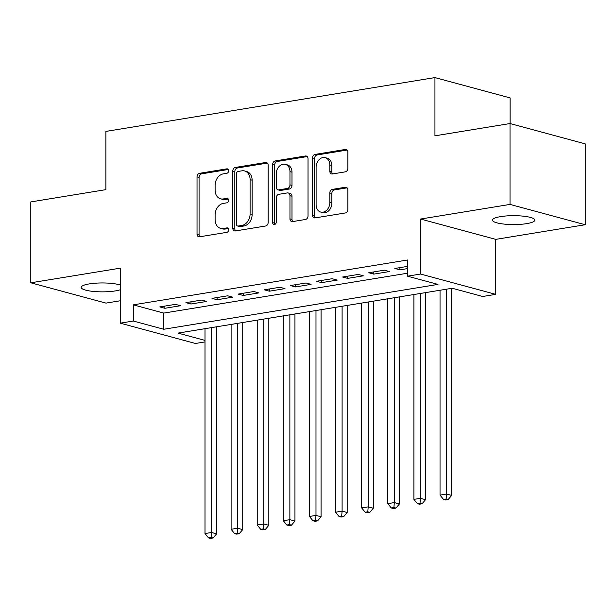 <?xml version="1.0" encoding="UTF-8"?>
<svg xmlns="http://www.w3.org/2000/svg" width="616" height="616" viewBox="0 0 616 616"><rect width="100%" height="100%" fill="white"/><g stroke="black" fill="none" stroke-linecap="round" stroke-linejoin="round"><path stroke-width="0.92" d="M228.628 170.771A2.272 1.756 -74.9 0 0 227.427 168.869A2.272 1.756 -74.9 0 0 226.834 168.838L199.599 173.296A3.249 2.502 -74.9 0 0 197.035 176.892L197.035 234.049A3.249 2.502 -74.9 0 0 198.752 236.76A3.249 2.502 -74.9 0 0 199.599 236.798L226.834 232.347A2.272 1.756 -74.9 0 0 228.628 229.83A2.272 1.756 -74.9 0 0 227.427 227.928A2.272 1.756 -74.9 0 0 226.834 227.905L223.308 228.474A10.395 8.023 -74.9 0 1 220.597 228.351A10.395 8.023 -74.9 0 1 215.107 219.658L215.107 214.899A10.395 8.023 -74.9 0 1 223.308 203.395L226.834 202.818A2.272 1.756 -74.9 0 0 228.628 200.3A2.272 1.756 -74.9 0 0 227.427 198.398A2.272 1.756 -74.9 0 0 226.834 198.367L223.308 198.945A10.395 8.023 -74.9 0 1 220.597 198.822A10.395 8.023 -74.9 0 1 215.107 190.128L215.107 185.362A10.395 8.023 -74.9 0 1 223.308 173.866L226.834 173.288A2.272 1.756 -74.9 0 0 228.628 170.771M500.654 216.609A21.175 4.451 180 0 0 492.484 220.128A21.175 4.451 180 0 0 504.358 224.124A21.175 4.451 180 0 0 526.665 223.639A21.175 4.451 180 0 0 534.834 220.128A21.175 4.451 180 0 0 522.961 216.124A21.175 4.451 180 0 0 500.654 216.609M120.243 285.023A21.175 4.451 180 0 0 89.335 283.891A21.175 4.451 180 0 0 81.166 287.403A21.175 4.451 180 0 0 93.039 291.399A21.175 4.451 180 0 0 115.346 290.914A21.175 4.451 180 0 0 120.243 289.782M345.33 171.849A3.249 2.502 -74.9 0 0 347.894 168.253L347.894 152.214A3.249 2.502 -74.9 0 0 346.177 149.503A3.249 2.502 -74.9 0 0 345.33 149.457L315.076 154.408A3.249 2.502 -74.9 0 0 312.512 158.004L312.512 215.153A3.249 2.502 -74.9 0 0 314.229 217.871A3.249 2.502 -74.9 0 0 315.076 217.91L345.33 212.967A3.249 2.502 -74.9 0 0 347.894 209.371L347.894 190.005A3.249 2.502 -74.9 0 0 346.177 187.287A3.249 2.502 -74.9 0 0 345.33 187.249L332.386 189.366A3.249 2.502 -74.9 0 0 329.822 192.954L329.822 202.564A8.686 6.707 -74.9 0 1 320.697 212.073A8.686 6.707 -74.9 0 1 316.108 204.805L316.108 167.182A8.686 6.707 -74.9 0 1 325.225 157.673A8.686 6.707 -74.9 0 1 329.822 164.934L329.822 171.209A3.249 2.502 -74.9 0 0 331.531 173.92A3.249 2.502 -74.9 0 0 332.386 173.966L345.33 171.849M510.025 123.539L585.2 143.859L585.2 224.732L510.025 204.412L510.025 123.539L434.942 135.82L434.942 77.593L105.883 131.416L105.883 189.643L30.8 201.925L30.8 282.798L120.243 268.168L120.243 323.161L133.302 321.028L133.302 304.851L407.515 259.998L407.515 276.176L420.574 274.043L495.757 294.356L482.698 296.488L452.221 288.257L178.001 333.102L204.997 340.402M510.025 204.412L420.574 219.042L420.574 274.043M268.168 165.257A3.249 2.502 -74.9 0 0 266.451 162.539A3.249 2.502 -74.9 0 0 265.604 162.501L235.358 167.444A3.249 2.502 -74.9 0 0 232.794 171.04L232.794 228.197A3.249 2.502 -74.9 0 0 234.511 230.915A3.249 2.502 -74.9 0 0 235.358 230.954L265.604 226.003A3.249 2.502 -74.9 0 0 268.168 222.407L268.168 165.257M275.221 160.93L305.467 155.979A3.249 2.502 -74.9 0 1 306.314 156.017A3.249 2.502 -74.9 0 1 308.031 158.736L308.031 215.893A3.249 2.502 -74.9 0 1 305.467 219.489L292.523 221.606A3.249 2.502 -74.9 0 1 291.676 221.56A3.249 2.502 -74.9 0 1 289.959 218.849L289.959 195.665A3.249 2.502 -74.9 0 0 288.242 192.954A3.249 2.502 -74.9 0 0 287.395 192.908L278.809 194.317A3.249 2.502 -74.9 0 0 276.245 197.913L276.245 222.045A2.272 1.756 -74.9 0 1 273.858 224.532A2.272 1.756 -74.9 0 1 272.657 222.63L272.657 164.518A3.249 2.502 -74.9 0 1 275.221 160.93L277.246 161.477L307.238 156.572M30.8 282.798L105.975 303.111L120.243 300.777M175.46 304.35L159.79 306.907L164.865 308.285L180.534 305.721L175.46 304.35M201.571 300.077L185.901 302.641L190.983 304.011L206.653 301.447L201.571 300.077M227.689 295.803L212.02 298.367L217.101 299.738L232.763 297.174L227.689 295.803M253.8 291.53L238.13 294.094L243.212 295.464L258.882 292.908L253.8 291.53M279.918 287.264L264.249 289.82L269.331 291.199L285 288.635L279.918 287.264M306.036 282.99L290.367 285.555L295.441 286.925L311.111 284.361L306.036 282.99M332.147 278.717L316.478 281.281L321.56 282.652L337.229 280.088L332.147 278.717M358.266 274.443L342.596 277.007L347.678 278.378L363.348 275.822L358.266 274.443M384.384 270.178L368.715 272.734L373.789 274.112L389.458 271.548L384.384 270.178M133.302 304.851L163.779 313.09L407.515 273.219M407.515 266.389L394.825 268.468L399.907 269.839L407.515 268.591M510.117 123.57L510.117 97.906L434.942 77.593M420.574 219.042L495.757 239.362L585.2 224.732M495.757 239.362L495.757 294.356M204.997 341.911L195.426 343.474L120.243 323.161M133.302 321.028L163.779 329.26L437.999 284.407L407.515 276.176M163.779 313.09L163.779 329.26M164.865 308.285L164.865 306.083M190.983 304.011L190.983 301.809M217.101 299.738L217.101 297.536M243.212 295.464L243.212 293.262M269.331 291.199L269.331 288.996M295.441 286.925L295.441 284.723M321.56 282.652L321.56 280.449M347.678 278.378L347.678 276.176M373.789 274.112L373.789 271.91M399.907 269.839L399.907 267.637M220.597 198.822L222.63 199.368A10.395 8.023 -74.9 0 0 225.34 199.499L223.308 198.945M228.267 199.022L225.34 199.499M220.597 228.351L222.63 228.898A10.395 8.023 -74.9 0 0 225.34 229.029L223.308 228.474M228.267 228.551L225.34 229.029M228.267 169.485L201.632 173.843A3.249 2.502 -74.9 0 0 199.068 177.439L199.068 234.596A3.249 2.502 -74.9 0 0 199.854 236.76M267.375 163.094L237.391 167.999A3.249 2.502 -74.9 0 0 234.827 171.587L234.827 228.744A3.249 2.502 -74.9 0 0 235.612 230.908M238.176 171.433A2.272 1.756 -74.9 0 0 236.382 173.951L236.382 224.116A2.272 1.756 -74.9 0 0 237.584 226.018A2.272 1.756 -74.9 0 0 238.176 226.049L241.895 225.441A10.395 8.023 -74.9 0 0 250.096 213.937L250.096 179.641A10.395 8.023 -74.9 0 0 244.606 170.948A10.395 8.023 -74.9 0 0 241.895 170.825L238.176 171.433M237.584 226.018L239.616 226.565A2.272 1.756 -74.9 0 0 240.209 226.596L238.176 226.049M244.606 170.948L246.639 171.502A10.395 8.023 -74.9 0 1 252.129 180.188L252.129 214.484A10.395 8.023 -74.9 0 1 243.928 225.987L240.209 226.596M288.242 192.954L290.275 193.501A3.249 2.502 -74.9 0 1 291.992 196.219L291.992 219.396A3.249 2.502 -74.9 0 0 292.777 221.56M277.246 161.477A3.249 2.502 -74.9 0 0 274.69 165.073L274.69 223.177A2.272 1.756 -74.9 0 0 274.99 224.363M289.959 171.618A8.686 6.707 -74.9 0 0 285.37 164.349A8.686 6.707 -74.9 0 0 276.245 173.858L276.245 187.118A3.249 2.502 -74.9 0 0 277.962 189.828A3.249 2.502 -74.9 0 0 278.809 189.867L287.395 188.465A3.249 2.502 -74.9 0 0 289.959 184.869L289.959 171.618L291.992 172.164A8.686 6.707 -74.9 0 0 287.395 164.895L285.37 164.349M277.962 189.828L279.987 190.382A3.249 2.502 -74.9 0 0 280.842 190.421L278.809 189.867M291.992 172.164L291.992 185.424A3.249 2.502 -74.9 0 1 289.428 189.012L280.842 190.421M325.225 157.673L327.258 158.22A8.686 6.707 -74.9 0 1 331.847 165.481L331.847 171.756A3.249 2.502 -74.9 0 0 332.64 173.92M320.697 212.073L322.73 212.62A8.686 6.707 -74.9 0 0 331.847 203.111L329.822 202.564M347.101 187.834L334.411 189.913A3.249 2.502 -74.9 0 0 331.847 193.509L331.847 203.111M347.101 150.05L317.109 154.955A3.249 2.502 -74.9 0 0 314.545 158.551L314.545 215.708A3.249 2.502 -74.9 0 0 315.338 217.871M204.997 328.69L204.997 533.556L211.519 532.493L216.601 533.864L216.601 326.796M211.088 537.429L208.477 537.853L210.51 538.407L213.121 537.976L211.088 537.429L211.519 532.493L211.519 327.62M208.477 537.853L204.997 533.556M216.601 533.864L213.121 537.976M231.108 324.416L231.108 529.29L237.637 528.22L242.719 529.591L242.719 322.522M237.206 533.156L234.588 533.587L236.621 534.134L239.231 533.71L237.206 533.156L237.637 528.22L237.637 323.354M234.588 533.587L231.108 529.29M242.719 529.591L239.231 533.71M257.226 320.151L257.226 525.017L263.756 523.947L268.83 525.317L268.83 318.249M263.317 528.882L260.707 529.313L262.739 529.86L265.35 529.437L263.317 528.882L263.756 523.947L263.756 319.08M260.707 529.313L257.226 525.017M268.83 525.317L265.35 529.437M283.337 315.877L283.337 520.743L289.866 519.673L294.949 521.051L294.949 313.975M289.435 524.616L286.825 525.04L288.858 525.587L291.468 525.163L289.435 524.616L289.866 519.673L289.866 314.807M286.825 525.04L283.337 520.743M294.949 521.051L291.468 525.163M309.455 311.604L309.455 516.47L315.985 515.407L321.067 516.778L321.067 309.709M315.554 520.343L312.936 520.766L314.969 521.321L317.579 520.89L315.554 520.343L315.985 515.407L315.985 310.533M312.936 520.766L309.455 516.47M321.067 516.778L317.579 520.89M335.574 307.33L335.574 512.204L342.103 511.134L347.178 512.504L347.178 305.436M341.664 516.069L339.054 516.501L341.087 517.047L343.697 516.624L341.664 516.069L342.103 511.134L342.103 306.267M339.054 516.501L335.574 512.204M347.178 512.504L343.697 516.624M361.684 303.064L361.684 507.93L368.214 506.86L373.296 508.231L373.296 301.162M367.783 511.796L365.173 512.227L367.205 512.774L369.816 512.35L367.783 511.796L368.214 506.86L368.214 301.994M365.173 512.227L361.684 507.93M373.296 508.231L369.816 512.35M387.803 298.791L387.803 503.657L394.332 502.587L399.414 503.965L399.414 296.889M393.894 507.53L391.283 507.954L393.316 508.508L395.926 508.077L393.894 507.53L394.332 502.587L394.332 297.721M391.283 507.954L387.803 503.657M399.414 503.965L395.926 508.077M413.921 294.517L413.921 499.383L420.451 498.321L425.525 499.692L425.525 292.623M420.012 503.257L417.402 503.68L419.434 504.235L422.045 503.803L420.012 503.257L420.451 498.321L420.451 293.447M417.402 503.68L413.921 499.383M425.525 499.692L422.045 503.803M440.032 290.244L440.032 495.118L446.562 494.047L451.643 495.418L451.643 288.35M446.13 498.983L443.52 499.414L445.545 499.961L448.163 499.538L446.13 498.983L446.562 494.047L446.562 289.181M443.52 499.414L440.032 495.118M451.643 495.418L448.163 499.538M227.951 169.146L226.834 168.838M227.951 228.205L226.834 227.905M227.951 198.675L226.834 198.367M199.068 234.596L197.035 234.049M199.068 177.439L197.035 176.892M201.632 173.843L199.599 173.296M234.827 228.744L232.794 228.197M234.827 171.587L232.794 171.04M237.391 167.999L235.358 167.444M267.205 162.932L265.604 162.501M243.928 225.987L241.895 225.441M252.129 214.484L250.096 213.937M252.129 180.188L250.096 179.641M307.068 156.41L305.467 155.979M291.992 219.396L289.959 218.849M291.992 196.219L289.959 195.665M274.69 223.177L272.657 222.63M274.69 165.073L272.657 164.518M289.428 189.012L287.395 188.465M291.992 185.424L289.959 184.869M331.847 171.756L329.822 171.209M331.847 165.481L329.822 164.934M331.847 193.509L329.822 192.954M334.411 189.913L332.386 189.366M346.923 187.68L345.33 187.249M314.545 215.708L312.512 215.153M314.545 158.551L312.512 158.004M317.109 154.955L315.076 154.408M346.923 149.888L345.33 149.457"/></g></svg>
